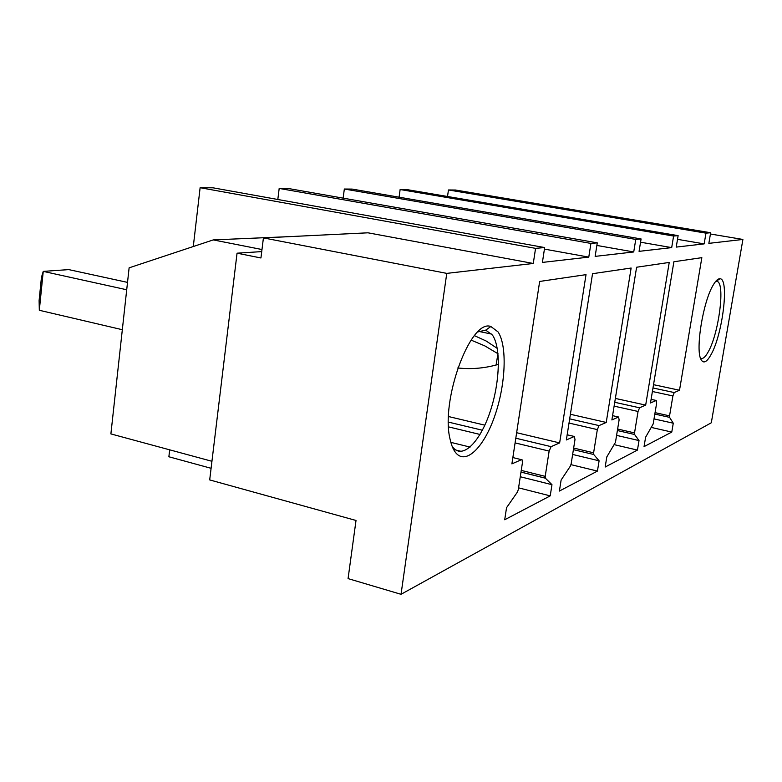 <?xml version="1.0" encoding="UTF-8"?>
<svg xmlns="http://www.w3.org/2000/svg" width="782" height="782" viewBox="0 0 782 782"><rect width="100%" height="100%" fill="white"/><g stroke="black" fill="none" stroke-linecap="round" stroke-linejoin="round"><path stroke-width="1.17" d="M679.509 390.238L674.25 392.554L672.901 395.936L669.558 415.868L669.578 417.353L673.273 423.209L671.777 432.065L644.045 446.62L645.609 437.226L653.175 423.961L656.636 403.189L656.235 400.472L650.497 402.984L673.889 261.755L701.845 257.659L679.509 390.238L653.537 384.676M671.777 432.065L651.553 427.49M673.273 423.209L654.016 418.898M678.131 235.636L673.595 236.047L400.13 189.527L406.865 189.586L678.131 235.636L676.235 247.092L704.162 243.886L705.97 233.153L448.448 189.967L455.476 190.026L710.643 232.743L705.97 233.153M446.766 273.377L263.417 237.904L260.944 257.972L237.054 253.192L209.693 479.913L356.015 520.47L348.068 578.602L401.029 594.3L446.766 273.377L533.275 263.466L535.562 248.363L544.663 247.552L542.405 262.42L588.778 257.112L590.918 243.417L597.272 242.85L595.141 256.379L633.733 251.96L635.756 239.419L641.084 238.95L639.07 251.345L671.689 247.611L673.595 236.047M401.029 594.3L711.307 422.779L742.9 239.448L710.427 234.004M710.643 232.743L708.854 243.358L742.9 239.448M710.955 354.754C722.705 334.5 729.547 278.138 719.899 278.754C717.954 278.636 715.735 280.728 713.223 285.029C703.038 301.441 695.169 350.326 701.092 359.652C703.497 363.845 706.781 362.213 710.955 354.754M599.061 425.594L597.34 429.601L593.616 452.798L593.704 454.489L599.1 460.803L597.438 471.087L559.394 491.057L561.124 480.04L570.391 466.082L571.143 463.892L574.995 439.562L574.311 436.464L566.354 439.963L592.541 273.7L631.133 268.031L606.226 422.446L599.061 425.594L569.677 418.849M639.568 407.793L638.053 411.459L634.534 432.905L634.583 434.489L639.021 440.569L637.447 450.09L605.17 467.03L606.812 456.893L615.463 442.319L619.109 419.905L618.591 417.011L611.876 419.954L636.607 267.229L669.236 262.439L645.678 405.105L639.568 407.793L614.74 402.29M559.638 442.915L551.105 446.659L549.14 451.087L545.201 476.355L545.308 478.125L551.975 484.684L550.215 495.876L504.703 519.756L506.541 507.714L517.449 492.025L518.3 489.6L522.386 463.003L522.161 459.884L521.477 459.679L511.897 463.882L539.658 281.452L586.021 274.648L559.638 442.915L516.638 432.71M498.046 331.91L490.861 326.505C470.539 318.43 440.08 400.98 450.168 439.582C451.527 445.711 453.521 450.266 456.15 453.247C466.61 465.046 484.615 446.209 495.114 414.919C505.749 383.786 507.332 345.791 498.046 331.91M671.689 247.611L640.556 242.205M399.084 197.191L400.13 189.527M641.084 238.95L352.144 189.088L344.334 189.019L635.756 239.419M633.733 251.96L596.862 245.44M343.142 198.149L344.334 189.019M597.272 242.85L288.353 188.501L279.184 188.423L590.918 243.417M588.778 257.112L544.428 249.106M277.815 199.488L279.184 188.423M544.663 247.552L213.027 187.817L200.124 187.7L193.291 246.535M535.562 248.363L200.124 187.7M292.605 236.487L213.251 239.908L261.98 249.526M533.275 263.466L367.999 232.811L263.417 237.904M169.684 449.836L168.873 456.766L211.091 468.301M704.162 243.886L677.515 239.341M447.529 196.487L448.448 189.967M700.486 358.176C702.656 359.368 705.237 357.257 708.228 351.861C718.423 334.334 725.119 286.065 717.788 281.647L715.882 281.158M599.1 460.803L572.629 454.45M597.438 471.087L570.977 464.655M606.226 422.446L570.401 414.274M639.021 440.569L616.587 435.378M637.447 450.09L614.535 444.723M645.678 405.105L615.366 398.429M484.85 425.164L448.536 416.542M551.975 484.684L520.274 476.746M550.215 495.876L518.574 487.841M461.37 451.4L455.877 450.041M454.322 449.66L453.58 449.474M477.929 331.9L485.739 330.131L492.494 335.116C501.252 347.961 499.845 383.415 489.884 412.437C480.06 441.605 463.198 458.995 453.433 447.92L452.084 446.151M261.726 251.599L237.054 253.192M211.942 461.282L110.888 433.912L129.118 267.835L213.251 239.908M498.447 364.383L496.081 365.018C483.481 368.39 470.715 369.368 457.783 367.96M496.081 365.018L497.978 353.562M497.782 353.611L484.86 345.918L471.096 340.111M497.254 348.371L486.13 341.001L474.439 335.654M126.713 289.76L43.245 271.383L68.748 269.604L127.525 282.39M39.315 310.278L39.1 300.581L41.436 277.405L43.245 271.383L39.315 310.278L122.324 329.711M656.235 400.472L651.103 399.348L656.245 400.462M669.578 417.353L654.817 414.069M655.062 412.642L669.558 415.868M672.901 395.936L652.403 391.508M652.99 387.98L674.25 392.554M569.013 423.062L597.34 429.601M593.616 452.798L573.646 448.047M593.704 454.489L573.392 449.65L593.714 454.498M567.165 434.792L574.311 436.464M614.114 406.132L638.053 411.459M634.534 432.905L617.624 429.025M617.379 430.53L634.583 434.489M612.58 415.653L618.591 417.011M551.105 446.659L515.807 438.213M482.377 430.227L448.448 422.114M448.585 426.894L480.021 434.46M515.094 442.895L549.14 451.087M545.201 476.355L521.252 470.402M520.988 472.113L545.357 478.183M450.852 442.368L470.08 447.079M512.855 457.568L521.477 459.679M716.498 281.119L719.899 278.754M520.988 472.074L545.308 478.125M485.739 330.131L490.861 326.505M715.774 281.285L717.788 281.647M491.77 334.119L478.809 331.412"/></g></svg>
